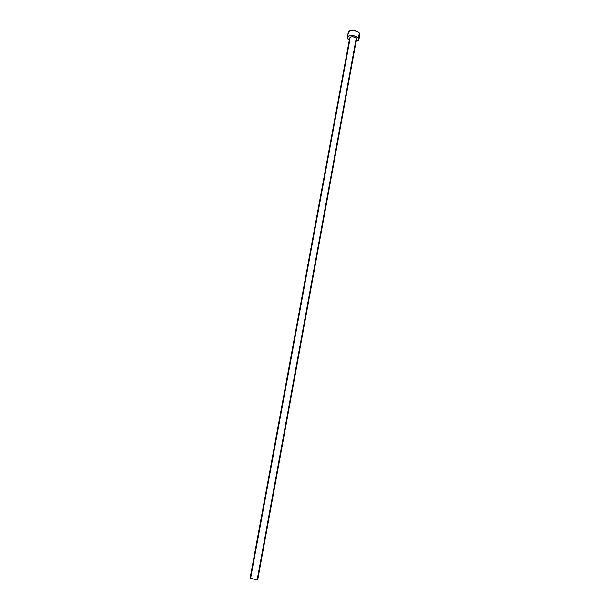 <?xml version="1.0" encoding="UTF-8"?>
<svg xmlns="http://www.w3.org/2000/svg" width="610" height="610" viewBox="0 0 610 610"><rect width="100%" height="100%" fill="white"/><g stroke="black" fill="none" stroke-linecap="round" stroke-linejoin="round"><path stroke-width="0.91" d="M356.209 38.239L257.26 579.485L257.816 579.271L257.26 579.485L356.209 38.239L356.499 39.131L356.209 38.239C353.48 36.447 351.322 36.325 349.721 37.881L350.597 37.019L352.305 36.76L354.288 37.096L356.209 38.239M250.214 577.792L250.74 577.647L350.026 38.781L349.713 38.102M348.241 32.452L349.736 30.957L352.656 30.5L357.071 31.461L359.313 33.039L359.808 34.579L359.313 33.039L358.406 38.041L358.909 39.551L356.095 41.366L358.062 40.687L358.855 39.757L358.406 38.041L359.313 33.039C357.201 30.081 348.462 29.623 348.241 32.444L347.326 37.416M349.309 40.123L347.852 38.971L347.319 37.423C347.532 34.64 356.278 35.113 358.406 38.041L355.127 36.089L349.667 35.7L347.639 36.752L347.303 37.812L349.309 40.123M356.476 39.238L356.011 39.787M358.962 35.715L359.763 34.77M348.226 32.833L348.767 34M250.161 577.861C251.472 578.806 253.836 579.34 257.26 579.485L253.386 579.088L250.169 577.861L349.721 37.881M356.507 39.124L257.816 579.271M359.816 34.564L358.909 39.551"/></g></svg>
